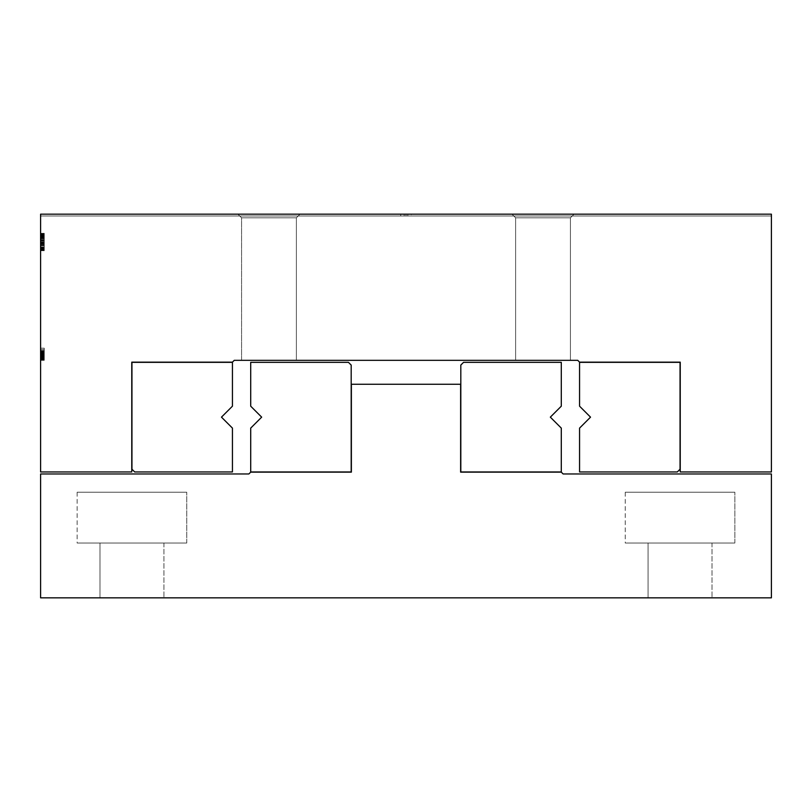 <?xml version="1.0" encoding="UTF-8"?>
<svg xmlns="http://www.w3.org/2000/svg" width="812" height="812" viewBox="0 0 812 812"><rect width="100%" height="100%" fill="white"/><g stroke="black" fill="none" stroke-linecap="round" stroke-linejoin="round"><path stroke-width="0.61" stroke-dasharray="4.06 3.04" d="M460.81 471.955L460.81 365.075L463.55 362.335L561.295 362.335L561.295 406.183L550.333 417.145L561.295 428.107L561.295 471.955L460.81 471.955M351.19 365.075L351.19 471.955L250.705 471.955L250.705 428.107L261.667 417.145L250.705 406.183L250.705 362.335L348.45 362.335L351.19 365.075M250.705 472.137L248.878 473.964L40.6 473.964L40.6 597.835L771.4 597.835L771.4 473.964L563.122 473.964L561.295 472.137L460.627 472.137L460.627 384.259L351.373 384.259L351.373 472.137L250.705 472.137M648.077 597.835L712.022 597.835L648.077 597.835L712.022 597.835L648.077 597.835L712.022 597.835L648.077 597.835L712.022 597.835L648.077 597.835L648.077 543.025L712.022 543.025L648.077 543.025L648.077 597.835L648.077 543.025L712.022 543.025L648.077 543.025L712.022 543.025L648.077 543.025L648.077 597.835M99.977 597.835L163.922 597.835L99.977 597.835L163.922 597.835L99.977 597.835L163.922 597.835L99.977 597.835L163.922 597.835L99.977 597.835L99.977 543.025L163.922 543.025L99.977 543.025L99.977 597.835L99.977 543.025L163.922 543.025L99.977 543.025L163.922 543.025L99.977 543.025L99.977 597.835M648.077 543.025L712.022 543.025L648.077 543.025M99.977 543.025L163.922 543.025L99.977 543.025M625.24 543.025L734.86 543.025L625.24 543.025L734.86 543.025L625.24 543.025L734.86 543.025L625.24 543.025L734.86 543.025L625.24 543.025L625.24 492.234L734.86 492.234L625.24 492.234L734.86 492.234L625.24 492.234L734.86 492.234L625.24 492.234L734.86 492.234L625.24 492.234L625.24 543.025M77.14 543.025L186.76 543.025L77.14 543.025L186.76 543.025L77.14 543.025L186.76 543.025L77.14 543.025L186.76 543.025L77.14 543.025L77.14 492.234L186.76 492.234L77.14 492.234L186.76 492.234L77.14 492.234L186.76 492.234L77.14 492.234L186.76 492.234L77.14 492.234L77.14 543.025M680.05 362.335L680.05 469.214L677.309 471.955L579.565 471.955L579.565 428.107L590.527 417.145L579.565 406.183L579.565 362.335L680.05 362.335M232.435 471.955L134.69 471.955L131.95 469.214L131.95 362.335L232.435 362.335L232.435 406.183L221.473 417.145L232.435 428.107L232.435 471.955M40.6 214.165L406 214.165L400.722 214.165L400.722 215.992L406 215.992L400.722 215.992L404.173 215.992L400.722 215.992L400.722 214.165L771.4 214.165L771.4 471.955L680.233 471.955L680.233 362.152L579.565 362.152L577.738 360.325L234.262 360.325L232.435 362.152L131.767 362.152L131.767 471.955L40.6 471.955L40.6 214.165L404.173 214.165L400.722 214.165L404.173 214.165L404.173 215.992L404.173 214.165L404.173 215.992L40.6 215.992L404.173 215.992L404.173 214.165L40.6 214.165L40.6 215.992L40.6 214.165L40.6 215.992L40.6 214.165L771.4 214.165L771.4 215.992L40.6 215.992L771.4 215.992L771.4 214.165L771.4 215.992L771.4 214.165L40.6 214.165M237.916 214.165L300.034 214.165L237.916 214.165L300.034 214.165L237.916 214.165L241.57 217.819L296.38 217.819L241.57 217.819L296.38 217.819L241.57 217.819L241.57 360.325L296.38 360.325L241.57 360.325L296.38 360.325L241.57 360.325L296.38 360.325L241.57 360.325L296.38 360.325L241.57 360.325L296.38 360.325L241.57 360.325L296.38 360.325L241.57 360.325L241.57 217.819L241.57 360.325L241.57 217.819L296.38 217.819L241.57 217.819L296.38 217.819L241.57 217.819L241.57 360.325L241.57 217.819L296.38 217.819L241.57 217.819L296.38 217.819L241.57 217.819L237.916 214.165L300.034 214.165L237.916 214.165L300.034 214.165L237.916 214.165L300.034 214.165L237.916 214.165L300.034 214.165L237.916 214.165L241.57 217.819L237.916 214.165M406 214.165L406 215.992L771.4 215.992L406 215.992L406 214.165L771.4 214.165L407.827 214.165L407.827 215.992L407.827 214.165L407.827 215.992L407.827 214.165L411.278 214.165L411.278 215.992L411.278 214.165L406 214.165M40.6 247.569L40.6 233.328L40.6 247.569L44.254 247.569L44.254 233.328L44.254 247.569M40.6 250.705L40.6 233.328L40.6 250.705L40.6 233.328L40.6 250.705L40.6 233.328L40.6 250.705L40.6 233.328L40.6 250.705L40.6 233.328L40.6 250.705L40.6 233.328L40.6 250.705L44.254 250.705L44.254 233.328L44.254 250.705L44.254 233.328L44.254 250.705L44.254 233.328L44.254 250.705L44.254 233.328L44.254 250.705L44.254 233.328L44.254 250.705L44.254 233.328L44.254 250.705L40.6 250.705L44.254 250.705M40.6 238.789L40.6 235.318L40.6 238.789L44.254 238.789M40.6 248.634L40.6 243.752L40.6 245.742L44.254 245.742L44.254 242.758L44.254 248.716L44.254 245.742L40.6 245.742L40.6 242.758L44.254 242.758L40.6 242.758L40.6 248.716L44.254 248.716L44.254 247.498L44.254 248.716L40.6 248.716L44.254 248.634M40.6 353.372L40.6 360.325L40.6 350.936L40.6 360.325L40.6 350.936L40.6 360.325L40.6 350.936L40.6 353.717L40.6 352.327L40.6 353.393L44.254 353.717L44.254 352.327L44.254 360.325L44.254 350.936L44.254 360.325L44.254 350.936L44.254 360.325L44.254 350.936L44.254 353.372L40.6 353.372L44.254 353.393M40.6 349.546L40.6 348.165L40.6 349.546L44.254 349.546L44.254 348.165L44.254 349.546L40.6 349.546M40.6 355.808L40.6 348.165L40.6 360.325L40.6 350.591L40.6 360.325L40.6 356.549L44.254 356.57L44.254 348.165L44.254 360.325L44.254 350.591L44.254 360.325L44.254 355.808L44.254 356.59L40.6 356.549L40.6 358.579L40.6 356.295L44.254 356.295L40.6 355.808L44.254 355.808M40.6 356.691L40.6 351.291L40.6 358.447L40.6 356.691L44.254 356.691L40.6 356.691M40.6 358.244L40.6 350.591L40.6 358.244L44.254 358.254L44.254 355.108L44.254 358.244L44.254 355.108L44.254 358.244L40.6 358.244L44.254 358.244M40.6 350.936L40.6 360.325L40.6 350.936L40.6 360.325L40.6 350.936L44.254 350.936L44.254 360.325L44.254 350.936L44.254 352.205L44.254 350.936L40.6 350.936M511.966 214.165L574.084 214.165L511.966 214.165L574.084 214.165L511.966 214.165L574.084 214.165L511.966 214.165L574.084 214.165L511.966 214.165L515.62 217.819L570.43 217.819L515.62 217.819L570.43 217.819L515.62 217.819L515.62 360.325L570.43 360.325L515.62 360.325L570.43 360.325L515.62 360.325L570.43 360.325L515.62 360.325L570.43 360.325L515.62 360.325L570.43 360.325L515.62 360.325L570.43 360.325L515.62 360.325L515.62 217.819L570.43 217.819L515.62 217.819L570.43 217.819L515.62 217.819L515.62 360.325L515.62 217.819L570.43 217.819L515.62 217.819L570.43 217.819L515.62 217.819L515.62 360.325L515.62 217.819L511.966 214.165L574.084 214.165L511.966 214.165L574.084 214.165L511.966 214.165L515.62 217.819L511.966 214.165M40.6 233.328L44.254 233.328L40.6 233.328M40.6 236.465L44.254 236.465M40.6 241.783L44.254 241.783L40.6 241.763M40.6 244.747L44.254 244.747M40.6 242.189L44.254 242.189M40.6 240.433L44.254 240.433M40.6 244.686L44.254 244.686M40.6 248.716L40.6 235.318L44.254 235.318L44.254 247.508L44.254 235.318L40.6 235.318L44.254 235.318L40.6 235.318L40.6 240.778L44.254 240.778L40.6 240.778L40.6 236.505L44.254 236.505L40.6 236.485L40.6 235.571L44.254 235.571L40.6 235.318L40.6 248.716L44.254 248.716M40.6 238.292L44.254 238.292L40.6 238.292M40.6 245.437L44.254 245.437M40.6 243.752L44.254 243.752L40.6 243.752M40.6 249.193L44.254 249.193M40.6 239.723L44.254 239.723L40.6 239.723M40.6 237.672L44.254 237.672L40.6 237.672M40.6 237.165L44.254 237.165L40.6 237.165M40.6 353.717L44.254 353.717L44.254 355.108L44.254 350.591L44.254 353.717L40.6 353.717M40.6 352.702L44.254 352.702L40.6 352.712M40.6 352.327L40.6 354.763L40.6 352.327L44.254 352.327L44.254 360.325L44.254 352.195L44.254 358.934L44.254 352.327L44.254 354.763L44.254 352.327L40.6 352.327L44.254 352.327L40.6 352.306L44.254 352.327L40.6 352.327L44.254 352.327L40.6 352.327L40.6 358.934L44.254 358.934L40.6 358.934L44.254 358.934L40.6 358.934L44.254 358.934L40.6 358.934L40.6 352.327L44.254 352.327M40.6 354.611L44.254 354.611L40.6 354.57M40.6 356.133L44.254 356.133M40.6 360.325L44.254 360.325L40.6 360.325M40.6 357.544L44.254 357.544L40.6 357.544M40.6 357.199L44.254 357.199L40.6 357.199M40.6 358.488L44.254 358.488L40.6 358.518M40.6 356.387L44.254 356.387M40.6 351.576L44.254 351.576M40.6 348.165L44.254 348.165L40.6 348.165M40.6 351.291L44.254 351.291L40.6 351.291M40.6 355.189L44.254 355.189M40.6 358.447L44.254 358.447M40.6 356.742L44.254 356.742M40.6 355.108L44.254 355.108L40.6 355.108M40.6 350.591L44.254 350.591L40.6 350.591M40.6 358.843L44.254 358.843M40.6 351.322L44.254 351.322L40.6 351.363M40.6 355.169L44.254 355.169M40.6 354.418L44.254 354.418M40.6 354.073L44.254 354.073M40.6 352.966L44.254 352.966L40.6 352.976M40.6 359.28L44.254 359.28M40.6 353.24L44.254 353.24L40.6 353.21M40.6 352.479L44.254 352.479L40.6 352.438M40.6 352.591L44.254 352.591M40.6 356.153L44.254 356.153L40.6 356.153M40.6 354.763L44.254 354.763L40.6 354.763M40.6 353.159L44.254 353.159L40.6 353.159M40.6 249.254L44.254 249.254M40.6 247.071L44.254 247.071M40.6 240.951L44.254 240.951M40.6 236.17L44.254 236.17M40.6 236.241L44.254 236.241M40.6 234.597L44.254 234.597M40.6 234.719L44.254 234.719M40.6 238.19L44.254 238.19M40.6 240.261L44.254 240.261M40.6 242.392L44.254 242.392M40.6 247.589L44.254 247.589M40.6 233.876L44.254 233.876L40.6 233.876M40.6 237.946L44.254 237.946M40.6 240.119L44.254 240.119M40.6 243.295L44.254 243.295M40.6 245.833L44.254 245.833M40.6 248.025L44.254 248.025M40.6 249.599L44.254 249.599M40.6 250.421L44.254 250.421M40.6 242.027L44.254 242.027L40.6 242.017M40.6 237.043L44.254 237.043M40.6 234.201L44.254 234.201M40.6 235.47L44.254 235.47M40.6 238.007L44.254 238.007M40.6 246.98L44.254 246.98M40.6 249.832L44.254 249.832M40.6 238.637L44.254 238.637L40.6 238.637M40.6 235.642L44.254 235.642L40.6 235.642M40.6 352.652L44.254 352.652L40.6 352.682M40.6 353.88L44.254 353.88M40.6 354.255L44.254 354.255M40.6 355.331L44.254 355.331M40.6 357.453L44.254 357.453M40.6 358.904L44.254 358.904M40.6 359.96L44.254 359.96M40.6 359.625L44.254 359.594M40.6 358.549L44.254 358.549M40.6 357.615L44.254 357.615L40.6 357.635M40.6 356.864L44.254 356.864M40.6 355.646L44.254 355.646L40.6 355.636M40.6 354.783L44.254 354.783M40.6 353.565L44.254 353.565M40.6 351.129L44.254 351.129M40.6 351.231L44.254 351.22M40.6 352.032L44.254 352.032M40.6 359.736L44.254 359.736M40.6 358.082L44.254 358.082L40.6 358.112M40.6 351.525L44.254 351.525M40.6 360.092L44.254 360.092M40.6 357.747L44.254 357.747M40.6 354.945L44.254 354.945M40.6 354.042L44.254 354.042L40.6 354.022M40.6 352.814L44.254 352.814M40.6 352.164L44.254 352.164M40.6 351.911L44.254 351.911M40.6 354.337L44.254 354.337M40.6 356.285L44.254 356.285M40.6 359.016L44.254 359.016M40.6 352.581L44.254 352.581M40.6 355.017L44.254 355.017M40.6 354.397L44.254 354.397M40.6 352.844L44.254 352.844M40.6 353.687L44.254 353.687M40.6 355.585L44.254 355.585M40.6 351.373L44.254 351.373M40.6 351.697L44.254 351.697M40.6 355.707L44.254 355.707M40.6 352.195L44.254 352.195L40.6 352.205M40.6 355.737L44.254 355.737L40.6 355.757M40.6 358.214L44.254 358.214M40.6 359.117L44.254 359.117M40.6 248.167L44.254 248.167M40.6 247.203L44.254 247.203M40.6 245.742L44.254 245.742M40.6 244.057L44.254 244.057M40.6 243.052L44.254 243.052M40.6 240.565L44.254 240.565M40.6 239.662L44.254 239.662M40.6 238.089L44.254 238.089M40.6 247.508L44.254 247.508L40.6 247.498M40.6 236.647L44.254 236.647M40.6 358.153L44.254 358.153M40.6 353.129L44.254 353.129M40.6 358.579L44.254 358.579L40.6 358.579M40.6 357.666L44.254 357.666M40.6 357.026L44.254 357.026M40.6 356.59L44.254 356.59M40.6 352.997L44.254 352.997M712.022 543.025L712.022 597.835L712.022 543.025M163.922 543.025L163.922 597.835L163.922 543.025M734.86 543.025L734.86 492.234L734.86 543.025M186.76 543.025L186.76 492.234L186.76 543.025M296.38 217.819L300.034 214.165L296.38 217.819L296.38 360.325L296.38 217.819L296.38 360.325L296.38 217.819L296.38 360.325L296.38 217.819L300.034 214.165L296.38 217.819M570.43 217.819L574.084 214.165L570.43 217.819L570.43 360.325L570.43 217.819L570.43 360.325L570.43 217.819L570.43 360.325L570.43 217.819L574.084 214.165L570.43 217.819"/><path stroke-width="1.22" d="M460.81 471.955L460.81 365.075L463.55 362.335L561.295 362.335L561.295 406.183L550.333 417.145L561.295 428.107L561.295 471.955L460.81 471.955M351.19 365.075L351.19 471.955L250.705 471.955L250.705 428.107L261.667 417.145L250.705 406.183L250.705 362.335L348.45 362.335L351.19 365.075M250.705 472.137L248.878 473.964L40.6 473.964L40.6 597.835L771.4 597.835L771.4 473.964L563.122 473.964L561.295 472.137L460.627 472.137L460.627 384.259L351.373 384.259L351.373 472.137L250.705 472.137M680.05 362.335L680.05 469.214L677.309 471.955L579.565 471.955L579.565 428.107L590.527 417.145L579.565 406.183L579.565 362.335L680.05 362.335M232.435 471.955L134.69 471.955L131.95 469.214L131.95 362.335L232.435 362.335L232.435 406.183L221.473 417.145L232.435 428.107L232.435 471.955M40.6 214.165L40.6 471.955L131.767 471.955L131.767 362.152L232.435 362.152L234.262 360.325L577.738 360.325L579.565 362.152L680.233 362.152L680.233 471.955L771.4 471.955L771.4 214.165L40.6 214.165"/></g></svg>
